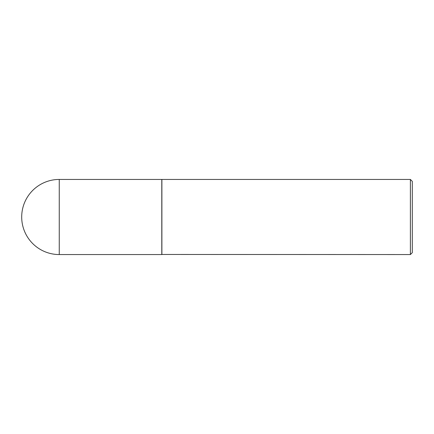 <?xml version="1.0" encoding="UTF-8"?>
<svg xmlns="http://www.w3.org/2000/svg" width="434" height="434" viewBox="0 0 434 434"><rect width="100%" height="100%" fill="white"/><g stroke="black" fill="none" stroke-linecap="round" stroke-linejoin="round"><path stroke-width="0.65" d="M59.257 179.443L161.79 179.443L161.79 254.557L59.257 254.557A37.557 37.557 0 0 1 21.7 217A37.557 37.557 0 0 1 59.257 179.443L59.257 254.557M161.79 254.46L410.39 254.557L410.39 179.443L161.887 179.443L161.887 254.557M410.39 179.443L412.3 181.352L412.3 252.648L410.39 254.557"/></g></svg>
